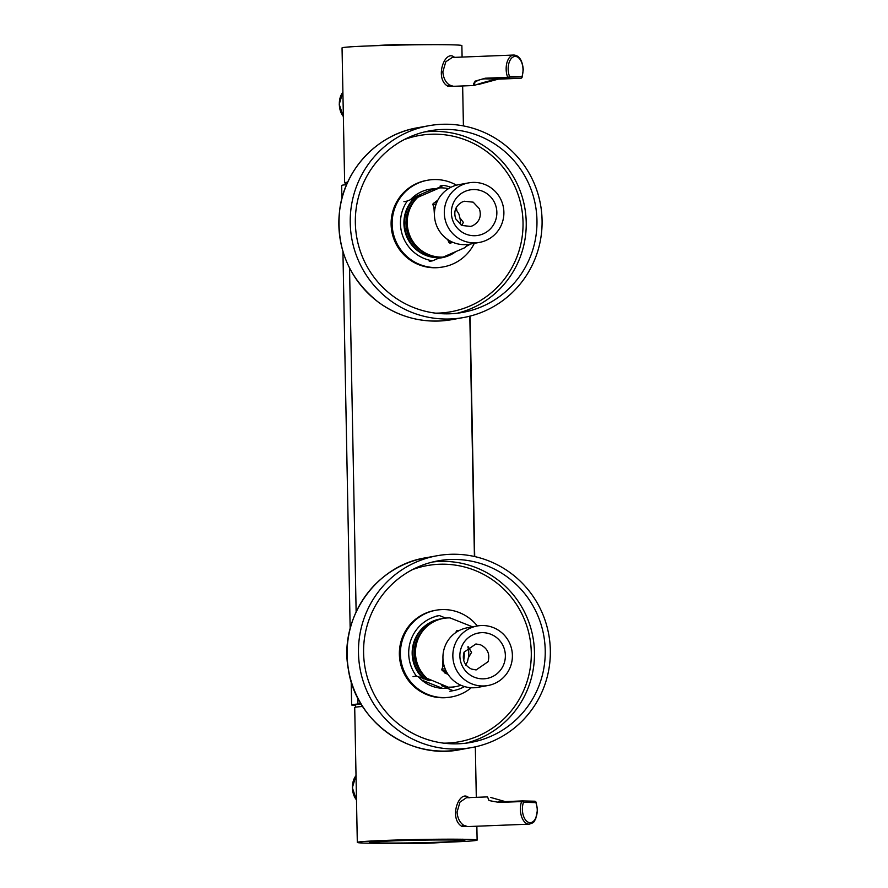 <?xml version="1.0" encoding="UTF-8"?>
<svg xmlns="http://www.w3.org/2000/svg" width="888" height="888" viewBox="0 0 888 888"><rect width="100%" height="100%" fill="white"/><g stroke="black" fill="none" stroke-linecap="round" stroke-linejoin="round"><path stroke-width="1.33" d="M355.611 705.505A62.948 1.82 -1.1 0 1 351.637 704.95A62.948 1.82 -1.1 0 1 352.614 704.606A62.948 1.82 -1.1 0 1 357.908 704.04L360.972 703.807M346.609 184.66A62.948 1.82 178.9 0 0 342.635 185.126A62.948 1.82 178.9 0 0 341.658 185.47L341.902 198.501M455.755 218.914L461.882 225.474L470.718 226.418L472.571 225.785C479.453 221.989 481.718 216.295 479.365 208.713L473.182 202.164L464.291 201.243L462.437 201.876C455.6 205.661 453.368 211.344 455.755 218.914M456.343 207.404L456.832 210.656L458.896 214.008L459.873 217.838L463.303 222.289L461.982 225.53M455.622 208.935A23.099 22.733 -100.3 0 1 456.832 210.656M438.15 188.356A34.654 34.099 -100.3 0 0 436.885 188.389L443.478 185.381A38.173 37.562 -100.3 0 1 450.871 187.313M439.804 257.698L432.578 260.817A38.173 37.562 -100.3 0 1 403.518 238.017A38.173 37.562 -100.3 0 1 407.237 201.054L415.085 197.813A34.654 34.099 -100.3 0 0 407.337 236.53A34.654 34.099 -100.3 0 0 440.437 257.587L439.804 257.698A34.654 34.099 -100.3 0 1 406.704 236.641A34.654 34.099 -100.3 0 1 414.452 197.924M403.929 201.654L407.237 201.054M443.478 185.381L440.171 185.981M468.731 182.873L458.819 184.66A30.248 29.759 79.7 0 0 435.708 223.043A30.248 29.759 79.7 0 0 469.586 244.189L479.498 242.402A30.248 29.759 79.7 0 0 502.608 204.018A30.248 29.759 79.7 0 0 462.315 184.804A30.248 29.759 79.7 0 0 479.498 242.402M465.101 191.386A23.099 22.733 79.7 0 0 453.235 221.667A23.099 22.733 79.7 0 0 483.128 233.888A23.099 22.733 79.7 0 0 494.993 203.607A23.099 22.733 79.7 0 0 465.101 191.386M467.832 244.455A34.654 34.099 -100.3 0 1 464.901 247.674L443.101 257.098A34.654 34.099 -100.3 0 1 410.012 236.042A34.654 34.099 -100.3 0 1 417.76 197.336L439.56 187.901A34.654 34.099 -100.3 0 1 448.462 188.678M434.432 215.04L433.91 207.059M437.329 201.254L435.864 201.376L434.687 202.708A1.443 0.899 -162.9 0 0 434.743 202.708M435.864 201.376L437.651 200.588M417.76 197.336L417.127 197.447A34.654 34.099 79.7 0 0 409.368 236.164A34.654 34.099 79.7 0 0 442.468 257.22L443.101 257.098M439.56 187.901L432.212 190.409A33.211 32.678 -100.3 0 1 432.756 190.31L434.265 190.032M440.437 257.587L441.203 257.254M432.578 260.817L429.27 261.416M469.441 244.222A38.173 37.562 -100.3 0 1 468.82 245.155L466.3 246.242M436.885 188.389L432.212 190.409M411.943 198.179L433.544 188.844M417.127 197.447L421.8 195.427L415.085 197.813M447.796 239.816L445.732 238.028M434.709 208.958L434.709 210.09M437.373 201.432L433.766 203.13L436.841 202.331M459.873 217.838A23.099 22.733 -100.3 0 1 460.472 224.653M434.421 202.853L433.788 203.13A1.443 1.399 75.5 0 0 433.089 205.006L434.854 209.168M421.467 251.115A33.211 32.678 -100.3 0 1 412.698 202.664M418.204 196.981A33.211 32.678 -100.3 0 1 419.769 195.793M410.522 199.633A34.776 34.221 -100.3 0 1 429.293 189.333A34.776 34.221 -100.3 0 1 435.93 188.8M502.408 143.046A97.458 95.893 -100.3 0 1 539.738 243.645A97.458 95.893 -100.3 0 1 463.503 317.538A97.458 95.893 -100.3 0 1 389.91 300.222A97.458 95.893 -100.3 0 1 352.58 199.611A97.458 95.893 -100.3 0 1 428.804 125.73A97.458 95.893 -100.3 0 1 502.408 143.046M427.65 180.231L426.617 180.408A44.034 43.323 79.7 0 0 392.174 213.797A44.034 43.323 79.7 0 0 409.046 259.252A44.034 43.323 79.7 0 0 442.302 267.077L443.323 266.899A44.034 43.323 -100.3 0 1 410.067 259.074A44.034 43.323 -100.3 0 1 393.206 213.608A44.034 43.323 -100.3 0 1 427.65 180.231A44.034 43.323 -100.3 0 1 456.499 185.181M474.325 243.334A44.034 43.323 -100.3 0 1 443.323 266.899M392.907 296.026A92.263 90.776 -100.3 0 1 357.564 200.788A92.263 90.776 -100.3 0 1 429.737 130.836A92.263 90.776 -100.3 0 1 499.4 147.23A92.263 90.776 -100.3 0 1 534.743 242.48A92.263 90.776 -100.3 0 1 462.581 312.421A92.263 90.776 -100.3 0 1 392.907 296.026M455.644 251.77A34.776 34.221 -100.3 0 1 441.68 257.786A34.776 34.221 -100.3 0 1 438.661 258.186M442.746 670.851L443.434 671.117L442.746 670.851A1.443 1.443 0 0 1 441.947 668.997L443.7 664.513L441.969 669.041M464.069 652.181C461.982 659.817 464.424 665.434 471.406 669.041L476.123 669.941L488.067 661.715C490.121 654.068 487.634 648.451 480.619 644.855L475.924 643.955L464.069 652.181M468.131 646.642L471.561 652.369L468.32 657.841L467.488 661.704L465.556 665.112M467.865 646.853A23.099 22.733 -100.3 0 1 468.32 657.841M441.769 618.736A34.654 34.099 -100.3 0 0 440.748 618.903A34.654 34.099 -100.3 0 0 415.096 640.348A34.654 34.099 -100.3 0 0 424.331 678.821L416.35 676.023A38.173 37.562 -100.3 0 1 411.222 639.171A38.173 37.562 -100.3 0 1 439.394 615.573L445.721 618.081M436.086 616.161L439.394 615.573M477.233 625.985L467.332 627.783A30.248 29.759 79.7 0 0 461.982 685.691A30.248 29.759 79.7 0 0 478.099 687.312L488 685.514A30.248 29.759 79.7 0 0 493.34 627.605A30.248 29.759 79.7 0 0 452.969 652.769A30.248 29.759 79.7 0 0 488 685.514M490.809 634.254A23.099 22.733 79.7 0 0 461.405 647.319A23.099 22.733 79.7 0 0 474.425 677.244A23.099 22.733 79.7 0 0 503.84 664.191A23.099 22.733 79.7 0 0 490.809 634.254M460.939 685.247A34.654 34.099 -100.3 0 1 455.755 686.624L455.122 686.735A34.654 34.099 79.7 0 1 448.507 687.268L426.995 678.343A34.654 34.099 -100.3 0 1 417.76 639.86A34.654 34.099 -100.3 0 1 443.423 618.425A34.654 34.099 -100.3 0 1 450.027 617.893L472.183 626.695A34.654 34.099 -100.3 0 1 472.361 626.873M423.687 678.943A34.654 34.099 -100.3 0 1 414.463 640.459A34.654 34.099 -100.3 0 1 440.115 619.014L440.748 618.903M443.423 618.425L442.779 618.536A34.654 34.099 79.7 0 0 417.127 639.982A34.654 34.099 79.7 0 0 426.362 678.454L426.995 678.343M455.755 686.624A34.654 34.099 -100.3 0 1 449.139 687.145M454.101 686.901A34.654 34.099 -100.3 0 1 453.091 687.101A34.654 34.099 -100.3 0 1 446.475 687.634L445.843 687.745A34.654 34.099 -100.3 0 0 452.447 687.212L453.091 687.101M424.331 678.821L429.071 680.708L431.113 680.341L426.362 678.454M416.35 676.023L413.053 676.612M421.711 680.064L442.435 688.311M449.872 691.264L453.18 690.664L445.843 687.745M448.507 687.268L443.756 685.381L441.725 685.747L446.475 687.634M448.063 674.358L444.921 673.049L447.541 673.559M443.523 671.162L444.921 673.049M442.712 666.977L442.968 658.818M443.523 664.868L443.634 663.88M444.611 671.628L445.332 671.961M443.434 662.87L443.456 665.023M443.434 671.117L444.71 671.961A1.443 0.844 161.5 0 0 443.689 671.716M464.546 686.568A38.173 37.562 -100.3 0 1 453.18 690.664M464.102 652.103A27.439 26.995 -100.3 0 1 463.691 660.406M443.401 671.117L445.698 671.894M429.071 680.708A33.211 32.678 -100.3 0 1 420.956 632.678M445.743 686.169A33.211 32.678 -100.3 0 1 441.725 685.747M548.995 635.864A97.458 95.893 -100.3 0 1 471.761 747.552A97.458 95.893 -100.3 0 1 359.829 667.432A97.458 95.893 -100.3 0 1 437.063 555.744A97.458 95.893 -100.3 0 1 548.995 635.864M435.908 610.245L434.876 610.422A44.034 43.323 79.7 0 0 399.977 660.894A44.034 43.323 79.7 0 0 450.549 697.102L451.581 696.914A44.034 43.323 -100.3 0 1 401.01 660.705A44.034 43.323 -100.3 0 1 435.908 610.245A44.034 43.323 -100.3 0 1 477.344 625.962M471.273 687.734A44.034 43.323 -100.3 0 1 451.581 696.914M364.868 666.588A92.263 90.776 -100.3 0 1 437.995 560.861A92.263 90.776 -100.3 0 1 543.956 636.707A92.263 90.776 -100.3 0 1 470.829 742.435A92.263 90.776 -100.3 0 1 364.868 666.588M446.986 688.2A34.776 34.221 -100.3 0 1 418.437 676.845M345.61 184.76L345.576 182.795A58.985 1.709 -1.1 0 1 347.652 182.306M355.644 707.17L355.6 704.872A58.985 1.709 -1.1 0 1 361.116 704.051M455.544 86.236L447.874 86.258C433.899 78.488 445.232 48.008 454.8 57.642M498.312 79.143A1.443 0.821 -92.3 0 1 498.279 79.143A1.443 0.821 -92.3 0 1 498.246 79.143L485.903 78.877C479.209 78.499 469.996 84.071 474.758 85.281C482.539 82.528 490.365 80.486 498.246 79.143L520.757 78.266L508.402 77.989A1.443 0.821 -92.3 0 1 507.703 77.334A14.441 8.247 -92.3 0 1 506.16 69.286A14.441 8.247 -92.3 0 1 513.841 55.034L452.247 57.465L445.809 61.772L442.857 71.773C443.323 77.767 445.465 82.14 449.284 84.904L453.38 86.314L474.447 85.492L474.947 81.208L485.203 78.211L507.703 77.334A1.443 0.622 -21.7 0 0 509.557 76.501L521.911 76.768A1.443 0.688 20.1 0 1 522.089 77.312A1.443 0.688 20.1 0 1 521.722 77.589M462.093 57.076L461.871 45.588A59.918 1.732 178.9 0 0 429.67 44.678A59.918 1.732 178.9 0 0 367.71 45.976A59.918 1.732 178.9 0 0 342.046 47.885L344.644 182.806A59.918 1.732 178.9 0 0 345.587 183.095M347.696 182.207A59.918 1.732 178.9 0 0 344.644 182.806M478.787 84.404L498.279 79.143L520.779 78.266A1.443 0.821 -92.3 0 1 520.757 78.266A1.443 1.443 0 0 0 522.089 77.312L523.287 69.608C522.377 60.306 519.225 55.456 513.841 55.034M535.675 801.897A1.443 0.622 158.3 0 1 536.008 802.119A1.443 0.622 158.3 0 1 535.853 802.608L523.498 802.33A1.443 0.688 -159.9 0 0 521.611 801.564L499.112 802.441L489.011 800.554L487.523 796.891L466.466 797.724L460.017 802.042L457.065 812.032C457.531 818.037 459.684 822.41 463.503 825.174L467.632 826.584M469.763 826.495L462.093 826.517C448.107 818.758 459.451 788.267 469.019 797.901M459.107 841.114A47.652 1.376 178.9 0 0 464.835 840.303A47.652 1.376 178.9 0 0 456.299 839.726A47.652 1.376 178.9 0 0 403.585 840.203A47.652 1.376 178.9 0 0 369.597 842.135A47.652 1.376 178.9 0 0 375.346 842.723M389 843.334A59.918 1.732 -1.1 0 1 357.309 842.412A59.918 1.732 -1.1 0 1 382.972 840.492A59.918 1.732 -1.1 0 1 444.921 839.193A59.918 1.732 -1.1 0 1 477.122 840.115A59.918 1.732 -1.1 0 1 451.459 842.024A59.918 1.732 -1.1 0 1 445.487 842.246M357.309 842.412L354.712 707.492A59.918 1.732 -1.1 0 1 362.626 706.482M499.112 802.441A1.443 0.821 -92.3 0 1 499.755 801.82L505.25 801.609L490.798 797.468M498.079 801.842L499.667 801.82M469.808 316.172L474.425 556.499M357.908 704.04L357.797 698.046M356.132 611.821L349.539 268.032M447.719 239.505L448.817 242.191A1.443 1.443 0 0 0 450.494 243.035L453.024 242.38M436.263 201.72L437.229 201.465M450.494 243.035A1.443 1.399 75.5 0 1 448.862 242.202L451.259 241.58M436.119 204.229L433.078 204.984M435.564 313.153A89.533 88.09 79.7 0 0 518.858 251.404A89.533 88.09 79.7 0 0 486.58 151.471A89.533 88.09 79.7 0 0 404.173 139.616M424.386 131.979A92.263 90.776 -100.3 0 1 488.655 149.173A92.263 90.776 -100.3 0 1 524.564 241.703A92.263 90.776 -100.3 0 1 457.176 313.231M463.503 317.538L452.136 319.591A97.458 95.893 -100.3 0 1 378.532 302.275A97.458 95.893 -100.3 0 1 341.203 201.665A97.458 95.893 -100.3 0 1 417.438 127.783L428.804 125.73M457.664 631.368L456.299 631.368L455.899 632.489M446.054 670.862L442.779 670.851A1.443 1.399 90 0 1 441.991 668.986L445.21 668.986M446.42 672.638A1.443 1.399 -90 0 1 445.865 672.227M455.844 632.534L456.277 631.379A1.443 1.443 0 0 1 457.631 630.458A1.443 1.399 90 0 0 456.332 631.368L456.288 631.412M443.822 743.167A89.533 88.09 79.7 0 0 530.047 639.182A89.533 88.09 79.7 0 0 412.432 569.63M432.645 561.993A92.263 90.776 -100.3 0 1 533.2 638.65A92.263 90.776 -100.3 0 1 465.434 743.245M471.761 747.552L460.384 749.605A97.458 95.893 -100.3 0 1 348.462 669.485A97.458 95.893 -100.3 0 1 425.696 557.797L437.063 555.744M449.284 84.904A1.443 0.966 -54.7 0 0 447.874 86.258M520.868 78.255A1.443 0.821 -92.3 0 1 520.779 78.266A1.443 1.188 91.3 0 0 521.911 76.768A12.998 7.415 87.7 0 0 523.021 69.586A12.998 7.415 87.7 0 0 515.351 56.432A12.998 7.415 87.7 0 0 508.169 69.253A12.998 7.415 87.7 0 0 509.557 76.501A1.443 1.188 -88.7 0 1 508.402 77.989L485.903 78.877A1.443 0.821 -92.3 0 1 485.203 78.211M342.901 92.208A14.73 8.414 87.7 0 0 343.367 116.506M342.324 115.063A14.153 8.081 -92.3 0 1 341.514 94.339M463.503 825.174A1.443 0.966 -54.7 0 0 462.093 826.517M522.255 800.932A1.443 1.443 0 0 1 522.344 800.932A1.443 1.188 -88.7 0 1 523.498 802.33A12.998 7.415 87.7 0 0 522.388 809.523A12.998 7.415 87.7 0 0 530.058 822.665A12.998 7.415 87.7 0 0 537.24 809.845A12.998 7.415 87.7 0 0 535.853 802.608A1.443 1.188 91.3 0 0 534.698 801.209L522.344 800.932A1.443 1.188 -88.7 0 0 522.288 800.932A1.443 0.821 -92.3 0 0 522.255 800.932L499.755 801.82L522.233 800.932A1.443 0.821 -92.3 0 0 521.611 801.564A14.441 8.247 -92.3 0 0 520.379 809.545A14.441 8.247 -92.3 0 0 529.192 824.153C535.409 822.366 533.799 821.2 535.653 819.102L537.495 809.867L536.008 802.119A1.443 1.443 0 0 0 534.698 801.209A1.443 1.188 91.3 0 0 534.632 801.209L522.41 800.932M356.021 775.624A14.73 8.414 87.7 0 0 356.488 799.91M355.455 798.467A14.153 8.081 -92.3 0 1 354.634 777.744M425.008 840.092A44.3 1.276 178.9 0 0 373.615 842.113A44.3 1.276 178.9 0 0 375.89 842.756A44.3 1.276 178.9 0 0 451.67 841.646A44.3 1.276 178.9 0 0 424.109 840.104A44.3 1.276 178.9 0 0 375.89 842.756A551.559 551.559 0 0 0 414.396 843.556A551.559 551.559 0 0 0 418.437 843.489A551.559 551.559 0 0 0 458.574 841.169A44.3 1.276 178.9 0 0 460.817 840.892A44.3 1.276 178.9 0 0 425.008 840.092M474.714 556.554L470.096 316.095M351.637 704.95L351.182 681.529M350.161 628.515L342.923 251.515M447.641 239.46L448.806 242.202M436.685 202.164L434.432 202.841M433.788 203.13A1.443 1.443 0 0 0 433.033 205.017L434.831 209.257M452.136 319.591C425.297 323.998 400.732 318.215 378.454 302.264C348.54 278.344 335.653 247.253 339.804 208.969C345.066 168.665 377.866 134.343 417.438 127.783M457.631 630.458L459.34 630.458M460.384 749.605C409.69 760.184 355.722 721.544 348.385 669.508C338.606 618.847 375.435 565.567 425.696 557.797M462.648 85.947L463.414 125.907M342.901 92.041L339.227 104.296L343.367 116.717M529.192 824.153L467.599 826.584M477.122 840.115L476.856 826.217M476.301 797.335L475.335 746.83M356.488 800.121L352.347 787.712L356.021 775.446M430.169 44.666A551.559 551.559 0 0 0 404.773 44.444A551.559 551.559 0 0 0 400.743 44.511A551.559 551.559 0 0 0 373.682 45.754M462.803 839.182L460.928 840.869L458.574 841.169M371.573 840.936C373.115 842.745 370.118 842.035 375.89 842.756"/></g></svg>
